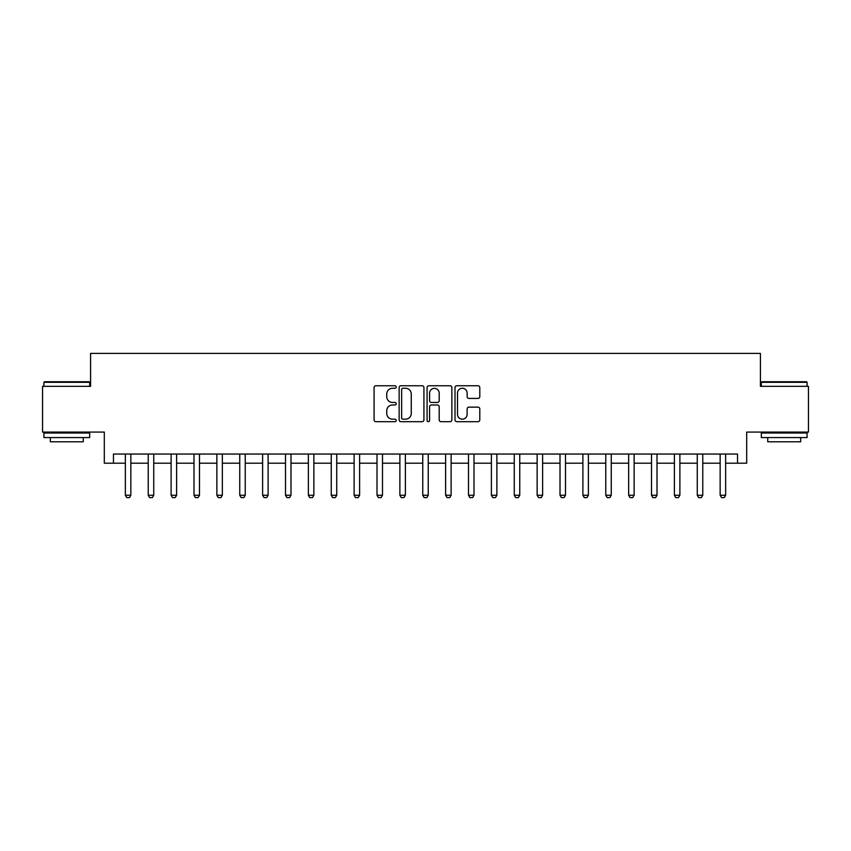 <?xml version="1.0" encoding="UTF-8"?>
<svg xmlns="http://www.w3.org/2000/svg" width="851" height="851" viewBox="0 0 851 851"><rect width="100%" height="100%" fill="white"/><g stroke="black" fill="none" stroke-linecap="round" stroke-linejoin="round"><path stroke-width="1.28" d="M396.215 387.014A1.255 1.255 0 0 0 394.96 385.758L375.876 385.758A1.798 1.798 0 0 0 374.078 387.556L374.078 419.894A1.798 1.798 0 0 0 375.876 421.681L394.96 421.681A1.255 1.255 0 0 0 396.215 420.426A1.255 1.255 0 0 0 394.96 419.171L392.492 419.171A5.744 5.744 0 0 1 386.748 413.426L386.748 410.725A5.744 5.744 0 0 1 392.492 404.98L394.96 404.98A1.255 1.255 0 0 0 396.215 403.725A1.255 1.255 0 0 0 394.96 402.459L392.492 402.459A5.744 5.744 0 0 1 386.748 396.715L386.748 394.024A5.744 5.744 0 0 1 392.492 388.269L394.96 388.269A1.255 1.255 0 0 0 396.215 387.014M477.996 398.428A1.798 1.798 0 0 0 479.794 396.63L479.794 387.556A1.798 1.798 0 0 0 477.996 385.758L456.806 385.758A1.798 1.798 0 0 0 455.008 387.556L455.008 419.894A1.798 1.798 0 0 0 456.806 421.681L477.996 421.681A1.798 1.798 0 0 0 479.794 419.894L479.794 408.927A1.798 1.798 0 0 0 477.996 407.14L468.922 407.14A1.798 1.798 0 0 0 467.135 408.927L467.135 414.363A4.808 4.808 0 0 1 462.327 419.171A4.808 4.808 0 0 1 457.519 414.363L457.519 393.077A4.808 4.808 0 0 1 462.327 388.269A4.808 4.808 0 0 1 467.135 393.077L467.135 396.63A1.798 1.798 0 0 0 468.922 398.428L477.996 398.428M113.47 463.199L113.47 454.051L737.53 454.051L737.53 463.199L746.689 463.199L746.689 432.085L808.45 432.085L808.45 386.333L760.411 386.333L760.411 353.399L90.589 353.399L90.589 386.333L42.55 386.333L42.55 432.085L104.311 432.085L104.311 463.199L125.363 463.199M423.926 387.556A1.798 1.798 0 0 0 422.128 385.758L400.938 385.758A1.798 1.798 0 0 0 399.14 387.556L399.14 419.894A1.798 1.798 0 0 0 400.938 421.681L422.128 421.681A1.798 1.798 0 0 0 423.926 419.894L423.926 387.556M428.872 385.758L450.062 385.758A1.798 1.798 0 0 1 451.86 387.556L451.86 419.894A1.798 1.798 0 0 1 450.062 421.681L440.999 421.681A1.798 1.798 0 0 1 439.201 419.894L439.201 406.778A1.798 1.798 0 0 0 437.403 404.98L431.383 404.98A1.798 1.798 0 0 0 429.585 406.778L429.585 420.426A1.255 1.255 0 0 1 428.33 421.681A1.255 1.255 0 0 1 427.074 420.426L427.074 387.556A1.798 1.798 0 0 1 428.872 385.758M130.852 463.199L148.234 463.199M153.733 463.199L171.115 463.199M176.604 463.199L193.996 463.199M199.485 463.199L216.867 463.199M222.356 463.199L239.748 463.199M245.237 463.199L262.619 463.199M268.108 463.199L285.5 463.199M290.989 463.199L308.37 463.199M313.859 463.199L331.252 463.199M336.741 463.199L354.122 463.199M359.611 463.199L377.004 463.199M382.493 463.199L399.874 463.199M405.374 463.199L422.756 463.199M428.244 463.199L445.626 463.199M451.126 463.199L468.507 463.199M473.996 463.199L491.389 463.199M496.878 463.199L514.259 463.199M519.748 463.199L537.141 463.199M542.63 463.199L560.011 463.199M565.5 463.199L582.892 463.199M588.381 463.199L605.763 463.199M611.252 463.199L628.644 463.199M634.133 463.199L651.515 463.199M657.004 463.199L674.396 463.199M679.885 463.199L697.267 463.199M702.766 463.199L720.148 463.199M725.637 463.199L737.53 463.199M402.906 388.269A1.255 1.255 0 0 0 401.651 389.535L401.651 417.915A1.255 1.255 0 0 0 402.906 419.171L405.512 419.171A5.744 5.744 0 0 0 411.267 413.426L411.267 394.024A5.744 5.744 0 0 0 405.512 388.269L402.906 388.269M439.201 393.173A4.808 4.808 0 0 0 434.393 388.364A4.808 4.808 0 0 0 429.585 393.173L429.585 400.672A1.798 1.798 0 0 0 431.383 402.459L437.403 402.459A1.798 1.798 0 0 0 439.201 400.672L439.201 393.173M131.054 454.051L130.937 454.413A1.83 1.83 91.6 0 0 130.852 454.966L130.852 495.229L129.48 497.601L126.735 497.601L125.363 495.229L125.363 454.966A1.83 1.83 91.6 0 0 125.278 454.413L125.161 454.051M125.363 495.229L130.852 495.229M153.925 454.051L153.818 454.413A1.83 1.83 91.6 0 0 153.733 454.966L153.733 495.229L152.361 497.601L149.616 497.601L148.234 495.229L148.234 454.966A1.83 1.83 91.6 0 0 148.148 454.413L148.042 454.051M148.234 495.229L153.733 495.229M176.806 454.051L176.689 454.413A1.83 1.83 91.6 0 0 176.604 454.966L176.604 495.229L175.232 497.601L172.487 497.601L171.115 495.229L171.115 454.966A1.83 1.83 91.6 0 0 171.03 454.413L170.913 454.051M171.115 495.229L176.604 495.229M199.687 454.051L199.57 454.413A1.83 1.83 91.6 0 0 199.485 454.966L199.485 495.229L198.113 497.601L195.368 497.601L193.996 495.229L193.996 454.966A1.83 1.83 91.6 0 0 193.9 454.413L193.794 454.051M193.996 495.229L199.485 495.229M222.558 454.051L222.441 454.413A1.83 1.83 91.6 0 0 222.356 454.966L222.356 495.229L220.983 497.601L218.239 497.601L216.867 495.229L216.867 454.966A1.83 1.83 91.6 0 0 216.782 454.413L216.665 454.051M216.867 495.229L222.356 495.229M44.475 381.759L89.121 381.759L89.674 382.312L43.922 382.312L44.475 381.759M66.803 437.574L43.922 437.574L43.922 432.999L89.674 432.999L89.674 437.574L66.803 437.574M83.27 437.574L83.27 441.786L50.326 441.786L50.326 437.574M761.879 381.759L806.525 381.759L807.078 382.312L761.326 382.312L761.879 381.759M784.197 437.574L761.326 437.574L761.326 432.999L807.078 432.999L807.078 437.574L784.197 437.574M800.674 437.574L800.674 441.786L767.73 441.786L767.73 437.574M245.439 454.051L245.322 454.413A1.83 1.83 91.6 0 0 245.237 454.966L245.237 495.229L243.865 497.601L241.12 497.601L239.748 495.229L239.748 454.966A1.83 1.83 91.6 0 0 239.663 454.413L239.546 454.051M239.748 495.229L245.237 495.229M268.31 454.051L268.193 454.413A1.83 1.83 91.6 0 0 268.108 454.966L268.108 495.229L266.735 497.601L263.991 497.601L262.619 495.229L262.619 454.966A1.83 1.83 91.6 0 0 262.534 454.413L262.416 454.051M262.619 495.229L268.108 495.229M291.191 454.051L291.074 454.413A1.83 1.83 91.6 0 0 290.989 454.966L290.989 495.229L289.617 497.601L286.872 497.601L285.5 495.229L285.5 454.966A1.83 1.83 91.6 0 0 285.415 454.413L285.298 454.051M285.5 495.229L290.989 495.229M314.062 454.051L313.945 454.413A1.83 1.83 91.6 0 0 313.859 454.966L313.859 495.229L312.487 497.601L309.743 497.601L308.37 495.229L308.37 454.966A1.83 1.83 91.6 0 0 308.285 454.413L308.168 454.051M308.37 495.229L313.859 495.229M336.943 454.051L336.826 454.413A1.83 1.83 91.6 0 0 336.741 454.966L336.741 495.229L335.368 497.601L332.624 497.601L331.252 495.229L331.252 454.966A1.83 1.83 91.6 0 0 331.167 454.413L331.05 454.051M331.252 495.229L336.741 495.229M359.813 454.051L359.707 454.413A1.83 1.83 91.6 0 0 359.611 454.966L359.611 495.229L358.239 497.601L355.495 497.601L354.122 495.229L354.122 454.966A1.83 1.83 91.6 0 0 354.037 454.413L353.92 454.051M354.122 495.229L359.611 495.229M382.695 454.051L382.578 454.413A1.83 1.83 91.6 0 0 382.493 454.966L382.493 495.229L381.12 497.601L378.376 497.601L377.004 495.229L377.004 454.966A1.83 1.83 91.6 0 0 376.919 454.413L376.802 454.051M377.004 495.229L382.493 495.229M405.565 454.051L405.459 454.413A1.83 1.83 91.6 0 0 405.374 454.966L405.374 495.229L403.991 497.601L401.246 497.601L399.874 495.229L399.874 454.966A1.83 1.83 91.6 0 0 399.789 454.413L399.683 454.051M399.874 495.229L405.374 495.229M428.447 454.051L428.33 454.413A1.83 1.83 91.6 0 0 428.244 454.966L428.244 495.229L426.872 497.601L424.128 497.601L422.756 495.229L422.756 454.966A1.83 1.83 91.6 0 0 422.67 454.413L422.553 454.051M422.756 495.229L428.244 495.229M451.317 454.051L451.211 454.413A1.83 1.83 91.6 0 0 451.126 454.966L451.126 495.229L449.753 497.601L447.009 497.601L445.626 495.229L445.626 454.966A1.83 1.83 91.6 0 0 445.541 454.413L445.435 454.051M445.626 495.229L451.126 495.229M474.198 454.051L474.081 454.413A1.83 1.83 91.6 0 0 473.996 454.966L473.996 495.229L472.624 497.601L469.88 497.601L468.507 495.229L468.507 454.966A1.83 1.83 91.6 0 0 468.422 454.413L468.305 454.051M468.507 495.229L473.996 495.229M497.08 454.051L496.963 454.413A1.83 1.83 91.6 0 0 496.878 454.966L496.878 495.229L495.505 497.601L492.761 497.601L491.389 495.229L491.389 454.966A1.83 1.83 91.6 0 0 491.293 454.413L491.187 454.051M491.389 495.229L496.878 495.229M519.95 454.051L519.833 454.413A1.83 1.83 91.6 0 0 519.748 454.966L519.748 495.229L518.376 497.601L515.632 497.601L514.259 495.229L514.259 454.966A1.83 1.83 91.6 0 0 514.174 454.413L514.057 454.051M514.259 495.229L519.748 495.229M542.832 454.051L542.715 454.413A1.83 1.83 91.6 0 0 542.63 454.966L542.63 495.229L541.257 497.601L538.513 497.601L537.141 495.229L537.141 454.966A1.83 1.83 91.6 0 0 537.055 454.413L536.938 454.051M537.141 495.229L542.63 495.229M565.702 454.051L565.585 454.413A1.83 1.83 91.6 0 0 565.5 454.966L565.5 495.229L564.128 497.601L561.383 497.601L560.011 495.229L560.011 454.966A1.83 1.83 91.6 0 0 559.926 454.413L559.809 454.051M560.011 495.229L565.5 495.229M588.584 454.051L588.466 454.413A1.83 1.83 91.6 0 0 588.381 454.966L588.381 495.229L587.009 497.601L584.265 497.601L582.892 495.229L582.892 454.966A1.83 1.83 91.6 0 0 582.807 454.413L582.69 454.051M582.892 495.229L588.381 495.229M611.454 454.051L611.337 454.413A1.83 1.83 91.6 0 0 611.252 454.966L611.252 495.229L609.88 497.601L607.135 497.601L605.763 495.229L605.763 454.966A1.83 1.83 91.6 0 0 605.678 454.413L605.561 454.051M605.763 495.229L611.252 495.229M634.335 454.051L634.218 454.413A1.83 1.83 91.6 0 0 634.133 454.966L634.133 495.229L632.761 497.601L630.017 497.601L628.644 495.229L628.644 454.966A1.83 1.83 91.6 0 0 628.559 454.413L628.442 454.051M628.644 495.229L634.133 495.229M657.206 454.051L657.1 454.413A1.83 1.83 91.6 0 0 657.004 454.966L657.004 495.229L655.632 497.601L652.887 497.601L651.515 495.229L651.515 454.966A1.83 1.83 91.6 0 0 651.43 454.413L651.313 454.051M651.515 495.229L657.004 495.229M680.087 454.051L679.97 454.413A1.83 1.83 91.6 0 0 679.885 454.966L679.885 495.229L678.513 497.601L675.768 497.601L674.396 495.229L674.396 454.966A1.83 1.83 91.6 0 0 674.311 454.413L674.194 454.051M674.396 495.229L679.885 495.229M702.958 454.051L702.852 454.413A1.83 1.83 91.6 0 0 702.766 454.966L702.766 495.229L701.384 497.601L698.639 497.601L697.267 495.229L697.267 454.966A1.83 1.83 91.6 0 0 697.182 454.413L697.075 454.051M697.267 495.229L702.766 495.229M725.839 454.051L725.722 454.413A1.83 1.83 91.6 0 0 725.637 454.966L725.637 495.229L724.265 497.601L721.52 497.601L720.148 495.229L720.148 454.966A1.83 1.83 91.6 0 0 720.063 454.413L719.946 454.051M720.148 495.229L725.637 495.229M43.922 386.333L43.922 382.312M54.358 432.999L54.358 432.085M79.239 432.999L79.239 432.085M89.674 386.333L89.674 382.312M761.326 386.333L761.326 382.312M771.761 432.999L771.761 432.085M796.642 432.999L796.642 432.085M807.078 386.333L807.078 382.312"/></g></svg>
